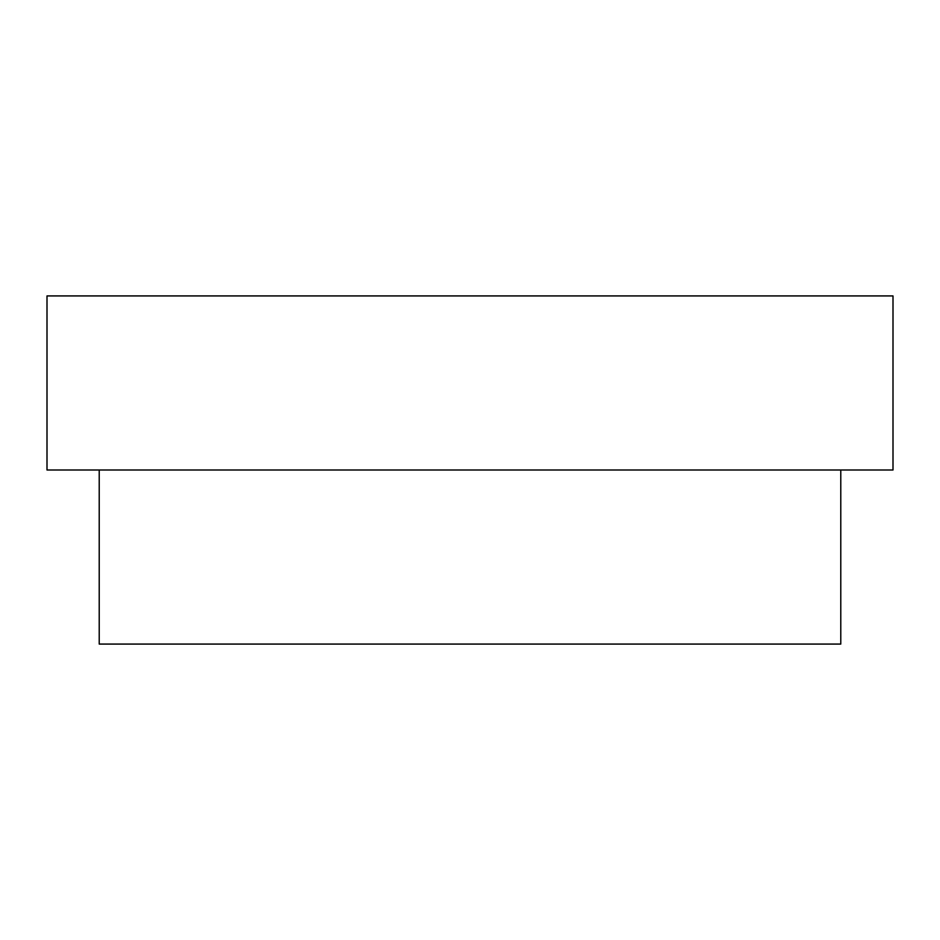 <?xml version="1.0" encoding="UTF-8"?>
<svg xmlns="http://www.w3.org/2000/svg" width="940" height="940" viewBox="0 0 940 940"><rect width="100%" height="100%" fill="white"/><g stroke="black" fill="none" stroke-linecap="round" stroke-linejoin="round"><path stroke-width="1.41" d="M893 470L893 295.924L47 295.924L47 470L893 470L47 470L47 295.924L893 295.924L893 470M840.783 644.076L840.783 470L840.783 644.076L99.217 644.076L840.783 644.076M99.217 470L99.217 644.076L99.217 470"/></g></svg>
